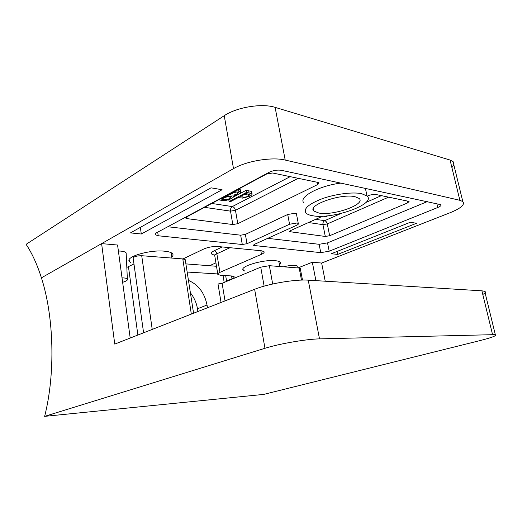 <?xml version="1.0" encoding="UTF-8"?>
<svg xmlns="http://www.w3.org/2000/svg" width="522" height="522" viewBox="0 0 522 522"><rect width="100%" height="100%" fill="white"/><g stroke="black" fill="none" stroke-linecap="round" stroke-linejoin="round"><path stroke-width="0.78" d="M289.56 224.245L297.031 222.985L298.277 223.462C298.675 223.977 298.153 224.571 296.724 225.25L254.194 244.459L253.34 245.425L320.762 252.641L329.186 251.212L437.782 207.502C440.431 206.373 441.455 205.44 440.855 204.696L281.443 170.316C277.332 169.722 273.169 170.413 268.967 172.384L156.685 232.708C155.367 233.438 154.923 234.117 155.347 234.743L158.231 235.768L242.286 244.498L240.668 235.194L245.379 234.404L247.004 243.702L289.56 224.245L287.713 214.477L245.379 234.404M296.516 214.288L296.411 213.726L295.165 213.224L287.713 214.477M318.896 213.054L313.931 211.077C306.512 205.511 340.559 193.251 354.94 196.67L359.136 198.438C366.268 204.35 333.356 215.977 318.896 213.054M361.563 193.662L367.044 195.998C376.61 204.063 332.423 219.612 312.913 215.775C309.605 215.247 307.314 214.34 306.029 213.054C303.132 208.839 308.567 204.043 322.335 198.667C335.437 193.975 352.709 191.796 361.563 193.662M365.681 189.643L365.961 188.449M244.583 270.97L243.239 270.115C239.102 266.605 263.258 259.349 275.172 260.687C277.789 260.922 279.459 261.437 280.177 262.227C280.777 262.944 280.536 263.786 279.44 264.752M130.963 262.683L129.391 261.463C125.006 256.922 149.579 249.575 164.417 251.173C168.821 251.584 171.562 252.472 172.645 253.829C173.363 254.821 173.069 255.917 171.771 257.105M297.821 266.807L297.749 266.122L295.237 265.346C291.915 265.169 288.092 265.659 283.759 266.82M122.631 282.291C126.298 281.208 127.877 280.138 127.361 279.081C126.833 278.415 125.345 278.011 122.898 277.867L122.031 277.834M126.207 254.005L126.154 252.916C125.508 251.976 123.688 251.376 120.693 251.102L118.39 251.01M233.373 197.062L246.182 190.282L251.356 191.385L251.728 192.155M238.763 188.971L240.211 189.584L240.309 190.132M341.003 183.098C318.577 185.741 297.664 197.525 304.058 202.954M322.707 216.173L290.526 230.607L289.573 231.664L325.304 236.459L329.65 235.729L407.643 202.895L409.039 201.505L408.556 201.296L374.744 194.256L369.687 195.104L367.247 196.2M266.696 173.976L186.55 216.995L185.806 218.137L187.117 218.646L232.819 224.538L237.791 223.703L317.839 184.468L319.033 182.857L318.224 182.491L272.621 172.991L266.696 173.976M267.747 238.339L319.118 244.296L327.516 242.874L427.303 201.616M167.79 226.737L240.668 235.194M247.004 243.702L242.286 244.498M331.32 253.738L337.675 254.397L416.51 223.292L410.383 222.235L331.32 253.738M222.085 189.734L211.045 187.822L130.48 232.89L141.299 234.013L222.085 189.734M182.974 258.938L203.861 248.961C208.35 247.089 213.126 246.286 218.196 246.547L261.378 250.769L264.002 251.63C264.556 252.413 263.714 253.307 261.463 254.318L219.932 272.36C218.131 273.169 217.433 273.88 217.85 274.487L220.695 275.296L231.461 275.949L234.124 276.693C234.515 277.286 233.817 277.965 232.016 278.741L226.574 281.019M451.895 167.523C454.16 165.174 454.551 163.203 453.05 161.618L450.068 160.045L275.107 107.362C262.018 103.069 236.766 107.193 224.238 115.695L26.1 244.335C32.044 253.242 37.153 264.406 41.421 277.834L233.504 168.639C246.417 160.985 272.106 156.737 285.208 160.065L459.869 200.304L462.805 201.564C465.148 204.572 460.959 208.271 450.225 212.676L321.643 263.049L325.219 281.208M140.346 227.37L141.299 234.013M337.082 251.441L337.675 254.397M208.937 247.311L207.267 247.728M218.607 199.9L236.035 190.55L240.583 191.698C240.857 192.455 240.166 193.251 238.521 194.08L233.471 196.037C233.81 196.84 233.093 197.681 231.324 198.569C228.59 200.043 225.563 200.676 222.228 200.474L218.594 199.795M235.448 191.744L229.797 194.765L230.6 194.902C232.832 195.313 235.057 194.974 237.269 193.89L238.437 192.54L235.448 191.744M228.01 195.724L221.596 199.156L223.285 199.43C225.589 199.822 227.866 199.469 230.104 198.373L231.455 196.65L228.01 195.724M230.6 194.902L230.515 194.386M233.236 192.925L236.59 191.939M237.269 193.89L236.942 191.998M223.285 199.43L223.103 198.353M224.649 197.525L230.085 196.096M230.104 198.373L229.745 196.285M229.119 201.564L246.554 192.383L252.009 193.695C252.283 194.497 251.506 195.345 249.673 196.233L242.71 198.125L238.267 197.584L230.326 201.76L229.119 201.564L228.793 199.645M245.934 193.558L240.055 196.644L242.234 197.035C244.316 197.407 246.397 197.075 248.485 196.037L249.875 194.491L245.934 193.558M246.554 192.383L246.182 190.282M251.728 193.479L251.356 191.385M242.234 197.035L241.986 195.633M242.991 195.104L248.152 193.936M248.485 196.037L248.113 193.956M327.933 215.769L325.506 216.852L324.586 216.708L324.456 216.075M324.586 216.708L326.328 215.932M190.399 292.862C194.132 297.527 196.487 302.838 197.473 308.789L197.903 311.523M482.785 294.467C485.395 293.057 486.047 292.013 484.729 291.348L481.897 290.819L308.241 280.164C295.119 279.172 268.445 283.707 254.632 289.299L114.755 344.096L101.607 243.617L117.574 245.027L130.2 338.047M126.82 267.394L133.965 263.962M297.964 267.93L312.326 262.227L315.901 280.634M312.326 262.227L321.643 263.049M143.589 332.801L133.169 258.266C133.606 256.661 136.457 255.806 141.716 255.715L182.791 258.925L185.238 259.682L185.323 260.217M221.047 302.453L218.013 283.994L222.111 283.296L260.739 267.16L269.365 265.698L299.197 268.027L300.32 268.621M480.808 340.39L263.727 394.397L44.644 416.36L264.961 348.291C279.224 343.77 306.381 339.091 319.497 338.876L495.3 334.622C497.185 335.529 492.357 337.447 480.808 340.39M101.607 243.617L41.421 277.834C53.988 316.75 55.528 373.465 44.644 416.36M188.462 280.405C198.34 284.653 204.533 292.855 207.032 305.005L207.469 307.771M315.706 219.318L324.697 220.689L341.055 213.459M365.902 202.477L381.38 195.639M211.782 203.456L232.303 206.588L290.173 176.651M209.785 265.62L215.932 262.853M214.444 255.017C210.386 254.24 210.288 252.818 214.164 250.756L222.3 246.945M157.696 232.16L158.231 235.768M254.057 244.524L254.273 245.738M319.118 244.296L320.762 252.641M317.409 182.322L317.839 184.468M298.199 178.322L235.468 210.314L237.791 223.703M204.539 207.338L230.515 211.142C230.313 209.048 230.907 207.528 232.303 206.588C233.908 207.025 234.965 208.271 235.468 210.314L230.515 211.142L232.819 224.538M186.83 216.845L187.117 218.646M290.154 230.796L290.376 231.957M407.212 201.022L407.643 202.895M388.622 197.146L327.281 223.931L329.65 235.729M308.502 222.548L322.948 224.656C322.733 222.816 323.32 221.491 324.697 220.689C325.943 221.047 326.805 222.131 327.281 223.931L322.948 224.656L325.304 236.459M327.516 242.874L329.186 251.212M436.881 203.671L437.782 207.502M230.039 247.702L216.858 253.796C215.077 254.651 214.392 255.415 214.816 256.093L217.759 273.933M219.932 272.36L216.858 253.796C216.441 252.067 215.547 251.049 214.164 250.756M233.504 168.639L224.238 115.695M285.208 160.065L275.107 107.362M459.869 200.304L450.068 160.045M231.546 275.955L232.016 278.741M260.817 250.717L261.463 254.318M238.671 191.006L238.352 189.192M249.085 192.827L248.707 190.726M128.458 266.755L137.886 335.033M182.791 258.925L191.333 314.094M141.716 255.715L152.222 329.415M269.365 265.698L272.68 284.001M260.739 267.16L264.125 286.154M299.197 268.027L301.488 280.099M254.632 289.299L264.961 348.291M308.241 280.164L319.497 338.876M481.897 290.819L492.52 334.465M222.111 283.296L225.028 300.894M223.031 275.44L224.192 282.428M217.752 273.946L187.163 272.04M207.032 305.005L197.473 308.789M216.499 266.279L185.891 263.891M313.409 208.422L313.931 211.077M367.044 195.998L365.393 188.331M243.239 270.115L243.024 268.895M129.391 261.463L129.169 259.832M185.741 217.726L185.806 218.137M155.236 234.006L155.347 234.743M214.705 255.532L214.059 254.619M462.805 201.564L453.05 161.618M127.361 279.081L126.154 252.916M297.932 267.93L297.749 266.122M298.277 223.462L296.411 213.726M240.211 189.584L240.583 191.698M251.63 191.607L252.009 193.695M185.238 259.682L193.571 313.22M484.729 291.348L495.3 334.622M225.667 275.596L226.639 281.41M216.48 266.194L215.273 265.998M300.261 268.341L302.492 280.073M279.759 266.507L278.82 261.392M171.914 258.077L171.099 252.661"/></g></svg>
